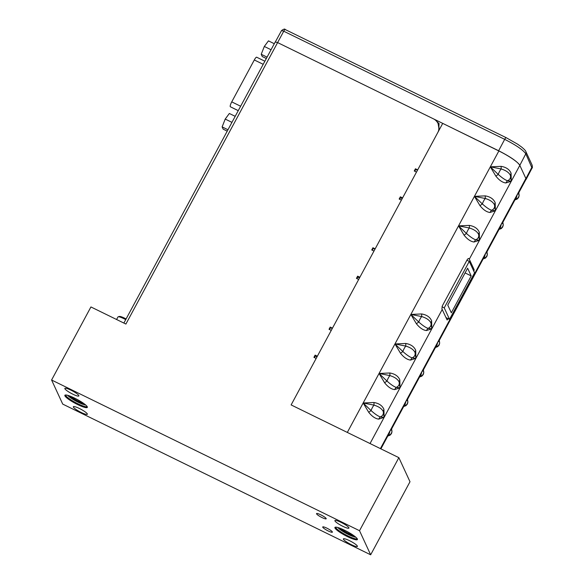 <?xml version="1.0" encoding="UTF-8"?>
<svg xmlns="http://www.w3.org/2000/svg" width="584" height="584" viewBox="0 0 584 584"><rect width="100%" height="100%" fill="white"/><g stroke="black" fill="none" stroke-linecap="round" stroke-linejoin="round"><path stroke-width="0.88" d="M448.658 318.368L447.118 319.988L441.884 308.834L442.424 305.695L467.003 260.048C467.828 258.734 468.47 258.252 468.93 258.61L469.288 259.208L479.486 240.265L478.581 234.315C477.135 231.534 474.077 229.432 469.397 228.008L458.535 225.869L466.455 233.476C470.12 236.783 473.179 238.885 475.639 239.783L479.486 240.265L479.289 232.235L478.581 234.315A4.424 4.249 155.2 0 1 475.639 239.783L474.026 242.01L479.486 240.265L495.385 210.751L495.188 202.714C493.582 199.005 490.268 196.72 485.231 195.874L474.434 196.355L482.355 203.955C486.012 207.262 489.071 209.364 491.531 210.262L495.385 210.751L494.473 204.794C493.027 202.013 489.969 199.911 485.297 198.494L474.434 196.355L479.968 205.648L482.355 203.955A4.424 0.927 116.2 0 1 485.297 198.494L485.231 195.874M464.068 235.162L466.455 233.476A4.424 0.927 116.2 0 1 469.397 228.008L469.332 225.395L458.535 225.869L464.068 235.162C467.353 239.272 470.675 241.557 474.026 242.01M421.648 313.951L410.851 314.433L416.385 323.726C419.67 327.828 422.991 330.113 426.342 330.566L431.802 328.828L431.605 320.791C430.006 317.083 426.685 314.798 421.648 313.951L421.714 316.572L410.851 314.433L418.772 322.032C422.436 325.339 425.495 327.442 427.948 328.339L431.802 328.828L430.897 322.879C429.452 320.09 426.393 317.988 421.714 316.572A4.424 0.927 116.2 0 0 418.772 322.032L416.385 323.726M469.288 259.208L474.164 269.764L473.872 271.334M435.46 120.158L439.015 123.545L438.745 130.758L317.353 356.218L315.112 355.123L315.411 355.766L314.433 357.583M332.238 328.566L330.515 327.719L329.529 329.544M359.868 277.254L357.634 276.159L357.934 276.801L356.948 278.619M374.957 249.229L373.227 248.39L372.249 250.207M402.588 197.918L400.354 196.823L400.646 197.465L399.668 199.283M417.472 170.265L415.75 169.418L414.764 171.243M317.353 356.218L291.124 404.924L398.865 457.652L359.525 530.71L51.589 380.016L90.929 306.95L125.903 324.062L283.736 31.215L504.685 139.342C516.161 145.19 523.198 150.015 525.797 153.818L532.046 168.09C532.506 168.09 532.499 167.031 532.031 164.922L532.031 164.922A2.635 2.533 155.2 0 1 531.958 167.141L525.936 178.602A21.265 3.628 28.3 0 1 525.965 179.427L518.847 192.632L517.336 194.333L515.986 197.947L513.978 200.633M398.865 457.652L409.997 481.742L370.657 554.8L62.729 404.106L51.589 380.016M417.684 169.871L415.45 168.776L415.75 169.418M415.45 168.776L414.26 170.995L416.494 172.09M437.752 132.605A10.636 10.213 -24.8 0 0 438.088 123.582A10.636 10.213 -24.8 0 0 433.401 118.822L277.495 42.523L275.298 42.011L281.532 30.565C283.693 29.025 284.919 28.682 285.196 29.529A2.635 0.577 116.1 0 0 283.736 31.215L281.532 30.565M400.354 196.823L399.157 199.034L401.398 200.129M375.169 248.835L372.935 247.747L371.738 249.959L373.979 251.054M357.634 276.159L356.444 278.371L358.678 279.466M332.449 328.171L330.216 327.077L329.026 329.288L331.259 330.383M315.112 355.123L313.922 357.335L316.163 358.43M501.123 166.352L501.189 168.973L490.326 166.834L498.247 174.433C501.911 177.74 504.97 179.843 507.423 180.741L511.277 181.23L511.08 173.192C509.482 169.484 506.16 167.199 501.123 166.352L490.326 166.834L498.867 150.964A21.265 3.628 28.3 0 1 519.753 165.221C517.19 161.461 510.153 156.636 498.641 150.745L433.401 118.822M125.735 319.623A7.782 1.329 -151.7 0 0 118.18 316.805A7.782 1.329 -151.7 0 0 117.961 316.951L116.588 319.506M126.093 318.952A6.847 1.168 -151.7 0 0 119.413 316.455L118.18 316.805M525.731 179.85L525.936 178.602L519.818 165.36L511.277 181.23L510.365 175.28C508.927 172.492 505.868 170.389 501.189 168.973A4.424 0.927 116.2 0 0 498.247 174.433L495.86 176.127C499.145 180.237 502.459 182.515 505.817 182.967L507.423 180.741A4.424 4.249 155.2 0 0 510.365 175.28L511.08 173.192M518.847 192.632L518.877 193.691L517.336 194.333L515.935 199.151L514.979 199.823M518.847 193.596L518.877 193.691A4.424 4.249 155.2 0 1 515.935 199.151L515.234 199.348M515.979 197.961L502.955 222.154L501.437 223.854L500.094 227.468L498.086 230.147M500.086 227.483L487.056 251.675L485.545 253.368L484.202 256.989L482.194 259.668M484.194 256.997L439.372 340.231L437.861 341.932L436.518 345.546L434.511 348.225M436.511 345.56L423.48 369.752L421.962 371.446L420.619 375.067L418.611 377.746M420.611 375.081L407.588 399.274L406.07 400.967L404.727 404.588L402.719 407.267M404.719 404.595L391.689 428.795L390.178 430.488L388.827 434.102L386.827 436.788M359.525 530.71L370.657 554.8M332.362 531.914A5.49 0.934 -151.7 0 0 327.456 528.447A5.49 0.934 -151.7 0 0 322.718 526.958A5.49 0.934 -151.7 0 0 322.74 527.206A5.49 0.934 -151.7 0 0 327.646 530.673A5.49 0.934 -151.7 0 0 332.384 532.163A5.49 0.934 -151.7 0 0 332.362 531.914M357.364 546.062A7.957 1.358 -151.7 0 0 350.247 541.039A7.957 1.358 -151.7 0 0 343.385 538.879A7.957 1.358 -151.7 0 0 343.421 539.244A7.957 1.358 -151.7 0 0 350.531 544.259A7.957 1.358 -151.7 0 0 357.393 546.42A7.957 1.358 -151.7 0 0 357.364 546.062M87.308 413.903A7.957 1.358 -151.7 0 0 80.191 408.88A7.957 1.358 -151.7 0 0 73.329 406.719A7.957 1.358 -151.7 0 0 73.365 407.077A7.957 1.358 -151.7 0 0 80.475 412.1A7.957 1.358 -151.7 0 0 87.337 414.26A7.957 1.358 -151.7 0 0 87.308 413.903M348.889 527.732A7.957 1.358 -151.7 0 0 341.779 522.716A7.957 1.358 -151.7 0 0 334.917 520.548A7.957 1.358 -151.7 0 0 334.946 520.913A7.957 1.358 -151.7 0 0 342.063 525.928A7.957 1.358 -151.7 0 0 348.925 528.089A7.957 1.358 -151.7 0 0 348.889 527.732M78.833 395.572A7.957 1.358 -151.7 0 0 71.722 390.55A7.957 1.358 -151.7 0 0 64.86 388.389A7.957 1.358 -151.7 0 0 64.89 388.747A7.957 1.358 -151.7 0 0 72 393.769A7.957 1.358 -151.7 0 0 78.862 395.93A7.957 1.358 -151.7 0 0 78.833 395.572M64.912 395.85A12.76 2.175 -151.7 0 0 77.307 404.398A12.76 2.175 -151.7 0 0 87.344 406.953A12.76 2.175 -151.7 0 0 87.279 406.8A12.76 2.175 -151.7 0 0 76.854 399.259A12.76 2.175 -151.7 0 0 65.211 395.039A12.76 2.175 -151.7 0 0 64.912 395.85M357.342 538.959A12.76 2.175 28.3 0 1 357.401 539.112A12.76 2.175 28.3 0 1 347.363 536.565A12.76 2.175 28.3 0 1 334.968 528.016A12.76 2.175 28.3 0 1 335.267 527.199A12.76 2.175 28.3 0 1 346.911 531.418A12.76 2.175 28.3 0 1 357.342 538.959M326.171 518.534A5.49 0.934 -151.7 0 0 321.266 515.066A5.49 0.934 -151.7 0 0 316.535 513.577A5.49 0.934 -151.7 0 0 316.557 513.825A5.49 0.934 -151.7 0 0 321.463 517.285A5.49 0.934 -151.7 0 0 326.193 518.782A5.49 0.934 -151.7 0 0 326.171 518.534M65.481 395.667A12.337 2.102 -151.7 0 0 76.519 403.449A12.337 2.102 -151.7 0 0 87.155 406.807A12.337 2.102 -151.7 0 0 87.198 406.646A12.337 2.102 -151.7 0 1 76.234 402.931A12.337 2.102 -151.7 0 1 65.642 395.368A12.337 2.102 -151.7 0 1 65.547 394.981A12.337 2.102 -151.7 0 0 65.437 395.113A12.337 2.102 -151.7 0 0 65.481 395.667M83.702 403.449A7.869 1.343 -151.7 0 1 76.475 400.77A7.869 1.343 -151.7 0 1 70.153 396.178A7.869 1.343 28.3 0 1 70.138 396.142M71.124 396.536A7.446 1.27 -151.7 0 0 76.65 400.303A7.446 1.27 -151.7 0 0 82.833 402.843M357.262 538.806A12.337 2.102 28.3 0 1 357.211 538.966A12.337 2.102 28.3 0 1 346.575 535.616A12.337 2.102 28.3 0 1 335.544 527.827A12.337 2.102 28.3 0 1 335.493 527.272A12.337 2.102 28.3 0 1 335.603 527.148A12.337 2.102 28.3 0 0 335.705 527.534A12.337 2.102 28.3 0 0 346.29 535.09A12.337 2.102 28.3 0 0 357.255 538.798M353.794 535.63A7.913 1.351 28.3 0 1 346.524 532.936A7.913 1.351 28.3 0 1 340.173 528.323A7.913 1.351 -151.7 0 1 340.158 528.294M352.918 535.024A7.482 1.277 28.3 0 1 346.699 532.469A7.482 1.277 28.3 0 1 341.151 528.681M438.745 130.758L442.723 123.377L498.867 150.964M438.088 123.582L439.183 129.816M439.153 123.866L435.905 120.552M347.319 432.423L363.168 402.989L368.701 412.282C371.986 416.392 375.308 418.67 378.658 419.122L384.119 417.385L383.214 411.435C381.768 408.654 378.709 406.552 374.03 405.128L363.168 402.989L371.088 410.596C374.753 413.895 377.811 415.998 380.264 416.903L384.119 417.385L383.922 409.347C382.323 405.639 379.001 403.361 373.964 402.507L363.168 402.989L379.06 373.468L384.601 382.761C387.878 386.871 391.2 389.148 394.558 389.608L400.018 387.864L399.106 381.914C397.66 379.133 394.601 377.03 389.929 375.607L379.06 373.468L386.988 381.075C390.645 384.381 393.704 386.484 396.164 387.382L400.018 387.864L399.821 379.834C398.215 376.118 394.894 373.84 389.864 372.986L379.06 373.468L394.959 343.954L400.493 353.247C403.778 357.35 407.092 359.635 410.45 360.087L415.91 358.35L414.998 352.393C413.56 349.612 410.501 347.509 405.822 346.093L394.959 343.954L402.88 351.553C406.544 354.86 409.603 356.963 412.056 357.861L415.91 358.35L415.713 350.312C414.107 346.597 410.793 344.319 405.756 343.472L394.959 343.954L458.535 225.869L490.326 166.834L495.86 176.127M505.817 182.967L511.277 181.23L495.385 210.751L489.925 212.488L491.531 210.262A4.424 4.249 155.2 0 0 494.473 204.794L495.188 202.714M479.968 205.648C483.245 209.751 486.567 212.036 489.925 212.488M479.289 232.235C477.69 228.519 474.369 226.242 469.332 225.395M426.342 330.566L427.948 328.339A4.424 4.249 155.2 0 0 430.897 322.879L431.605 320.791M415.713 350.312L414.998 352.393A4.424 4.249 155.2 0 1 412.056 357.861L410.45 360.087M400.493 353.247L402.88 351.553A4.424 0.927 116.2 0 1 405.822 346.093L405.756 343.472M399.821 379.834L399.106 381.914A4.424 4.249 155.2 0 1 396.164 387.382L394.558 389.608M384.601 382.761L386.988 381.075A4.424 0.927 116.2 0 1 389.929 375.607L389.864 372.986M383.922 409.347L383.214 411.435A4.424 4.249 155.2 0 1 380.264 416.903L378.658 419.122M368.701 412.282L371.088 410.596A4.424 0.927 116.2 0 1 374.03 405.128L373.964 402.507M330.216 327.077L330.515 327.719M315.397 355.795L315.455 355.846A2.212 0.38 -151.7 0 0 316.937 356.977M357.934 276.801L357.97 276.882A2.212 0.38 -151.7 0 0 359.459 278.013M372.935 247.747L373.227 248.39M400.631 197.494L400.69 197.553A2.212 0.38 -151.7 0 0 402.179 198.684M391.689 429.758L390.178 430.488L388.776 435.306L387.82 435.985M388.075 435.503L388.776 435.306A4.424 4.249 155.2 0 0 391.718 429.846L391.974 431.861L391.441 433.635L390.039 435.204L387.776 436.058M407.581 400.237L406.07 400.967L404.668 405.792L403.712 406.464M403.975 405.982L404.668 405.792A4.424 4.249 155.2 0 0 407.61 400.325L407.873 402.347L407.333 404.113L405.931 405.69L403.675 406.537M423.48 370.716L421.962 371.446L420.568 376.271L419.611 376.943M419.867 376.461L420.568 376.271A4.424 4.249 155.2 0 0 423.509 370.803L423.765 372.826L423.225 374.592L421.831 376.169L419.567 377.016M439.372 341.195L437.861 341.932L436.46 346.75L435.503 347.422M435.759 346.947L436.46 346.75A4.424 4.249 155.2 0 0 439.402 341.282L439.657 343.304L439.124 345.078L437.723 346.648L435.467 347.495M487.056 252.638L485.545 253.368L484.143 258.194L483.187 258.865M483.442 258.383L484.143 258.194A4.424 4.249 155.2 0 0 487.085 252.726L487.071 252.675M502.955 223.117L501.437 223.854L500.043 228.672L499.079 229.344M499.342 228.862L500.043 228.672A4.424 4.249 155.2 0 0 502.985 223.205L503.24 225.227L502.7 226.993L501.298 228.57L499.043 229.417M234.235 108.697L238.25 110.661L234.228 108.69A4.256 0.927 -63.9 0 1 234.228 108.69L230.359 106.77A4.256 0.927 -63.9 0 1 231.738 101.879L254.303 59.962A4.256 0.927 -63.9 0 1 256.668 57.21L264.866 61.225M231.95 122.363L225.212 119.07L229.351 113.478L235.191 116.34M225.212 119.07L222.124 126.903L227.964 129.765M222.124 126.903L223.161 129.152L227.22 131.137M271.049 49.742L264.318 46.45L268.45 40.865L274.29 43.72M264.318 46.45L261.223 54.283L267.063 57.144M261.223 54.283L262.26 56.531L266.326 58.524M446.015 317.601L449.534 319.324L474.566 272.83L469.273 261.377L444.234 307.87L449.534 319.324M466.908 260.216L469.273 261.377M447.76 305.103L451.322 312.812L471.193 275.918L467.631 268.209L447.76 305.103M441.978 306.761L444.234 307.87M471.193 275.918L465.09 272.925M370.037 443.541L442.241 309.44M472.858 269.129L474.164 269.764M498.641 150.745L504.685 139.342A2.635 0.577 116.1 0 1 506.138 137.656L517.65 144.197L521.643 147.058C524.322 149.307 525.731 150.818 525.87 151.599A2.635 2.533 155.2 0 1 525.87 151.599L525.87 151.599A2.635 2.533 155.2 0 1 525.797 153.818L519.818 165.36M506.211 137.736A2.635 0.577 116.1 0 0 506.138 137.656L285.196 29.529A2.635 0.577 116.1 0 1 285.269 29.609M380.41 448.621L525.877 178.463M67.693 395.324A11.059 1.891 -151.7 0 0 76.154 401.215A11.059 1.891 -151.7 0 0 85.731 405.041M355.787 537.2A11.059 1.891 28.3 0 1 346.217 533.375A11.059 1.891 28.3 0 1 337.756 527.491M240.637 106.23L231.738 101.879M263.202 64.313L254.303 59.962M238.265 110.639L230.359 106.77M275.283 41.88L123.874 323.076M525.87 151.599L532.031 164.922M526.031 179.558L532.046 168.09M514.935 199.903L517.198 199.049L518.599 197.48L519.132 195.706L518.782 193.348M380.892 448.855L388.827 434.116M391.689 428.795L391.623 429.51M407.588 399.274L407.515 399.989M423.48 369.752L423.415 370.468M439.372 340.231L439.307 340.947M483.151 258.938L485.406 258.091L486.808 256.515L487.341 254.748L487.078 252.675M487.056 251.675L486.99 252.39M502.955 222.154L502.882 222.869"/></g></svg>
